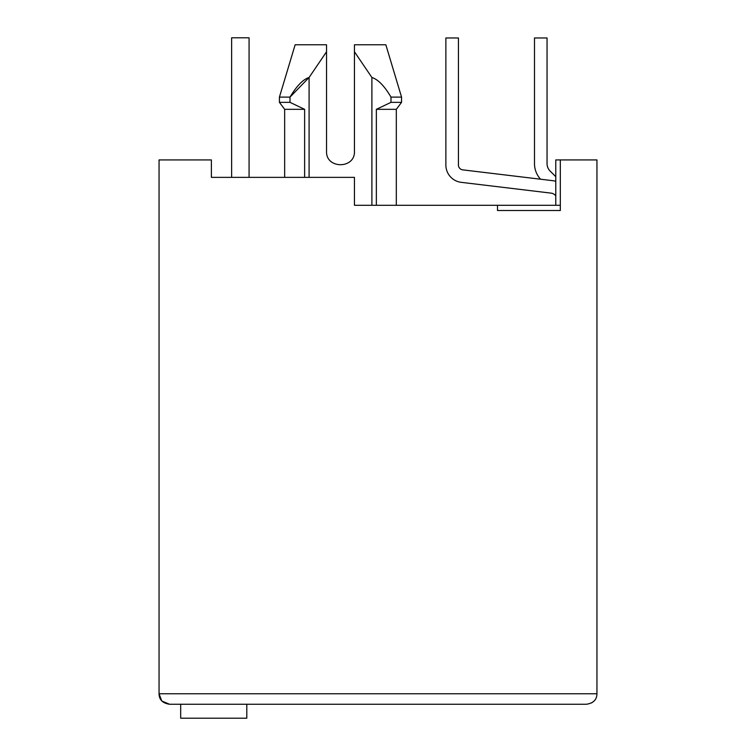 <?xml version="1.0" encoding="UTF-8"?>
<svg xmlns="http://www.w3.org/2000/svg" width="756" height="756" viewBox="0 0 756 756"><rect width="100%" height="100%" fill="white"/><g stroke="black" fill="none" stroke-linecap="round" stroke-linejoin="round"><path stroke-width="1.13" d="M284.662 177.367L284.662 109.327L279.427 102.353L279.427 97.118L290.002 97.118L309.091 77.481C303.052 79.38 296.683 85.929 290.002 97.118L290.002 102.353L279.427 102.353M309.091 177.367L309.091 77.481L326.535 51.777L326.535 44.774L326.535 151.2C325.694 169.193 355.292 169.193 354.451 151.2L354.451 44.774L385.853 44.774L354.451 44.774L354.451 51.777L354.451 44.774L354.451 51.777L371.895 77.481C378.123 79.474 384.483 86.023 390.984 97.118L390.984 102.353L376.356 109.327L396.314 109.327L401.549 102.353L401.549 97.118L390.984 97.118M162.067 701.124L169.514 704.242L586.486 704.242C593.347 703.222 596.834 699.735 596.947 693.772L596.947 159.922L555.773 159.922L555.773 205.282M560.309 205.282L497.505 205.282L497.505 210.518L560.309 210.518L560.309 159.922M161.661 700.699L159.053 693.772L159.053 159.922L211.387 159.922L211.387 177.367L354.451 177.367L354.451 205.282L497.505 205.282M376.356 109.327L376.356 205.282M371.895 77.481L371.895 205.282M279.427 97.118L295.133 44.774L326.535 44.774C285.456 44.774 285.456 44.774 326.535 44.774C285.456 44.774 285.456 44.774 326.535 44.774L326.535 51.777M390.984 102.353L401.549 102.353M284.662 109.327L304.63 109.327L290.002 102.353L304.63 109.327L304.63 177.367M326.535 151.2C325.694 169.193 355.292 169.193 354.451 151.2M596.947 693.772L159.053 693.772C159.157 699.725 162.644 703.212 169.514 704.242M593.819 701.237L591.551 702.91M170.913 704.242L180.684 704.242L180.684 718.2L246.806 718.2L246.806 704.242L522.982 704.242L249.773 704.242M253.26 177.367L274.192 177.367M222.727 177.367L211.387 177.367M551.029 193.12A6.974 6.974 0 0 1 555.773 195.861A6.974 6.974 0 0 0 551.029 193.12A6.974 6.974 0 0 1 555.773 195.861A6.974 6.974 0 0 0 551.029 193.12A6.974 6.974 0 0 1 555.773 195.861A6.974 6.974 0 0 0 551.029 193.12A6.974 6.974 0 0 1 555.773 195.861A6.974 6.974 0 0 0 551.029 193.12A6.974 6.974 0 0 1 555.773 195.861A6.974 6.974 0 0 0 551.029 193.12A6.974 6.974 0 0 1 555.773 195.861A6.974 6.974 0 0 0 551.029 193.12A6.974 6.974 0 0 1 555.773 195.861A6.974 6.974 0 0 0 551.029 193.12A6.974 6.974 0 0 1 555.773 195.861A6.974 6.974 0 0 0 551.029 193.12L461.236 182.338A17.445 17.445 0 0 1 445.87 165.016L445.87 37.97L445.87 165.016M249.074 37.8L249.074 177.367L249.074 37.8L249.074 177.367L249.074 37.8L249.074 177.367L249.074 37.8L249.074 177.367L249.074 37.8L249.074 177.367L249.074 37.8L249.074 177.367L249.074 37.8L249.074 177.367L249.074 37.8L249.074 177.367L249.074 37.8L231.629 37.8L231.629 177.367M555.773 181.327A19.543 19.543 0 0 0 552.523 180.646L462.729 169.864A4.886 4.886 0 0 1 458.429 165.016L458.429 37.97L445.87 37.97M555.773 176.696L550.122 171.045A10.471 10.471 0 0 1 547.051 163.636L547.051 37.97L534.492 37.97L534.492 163.636A23.03 23.03 0 0 0 540.559 179.21M396.314 205.282L396.314 109.327M385.853 44.774L401.549 97.118"/></g></svg>
